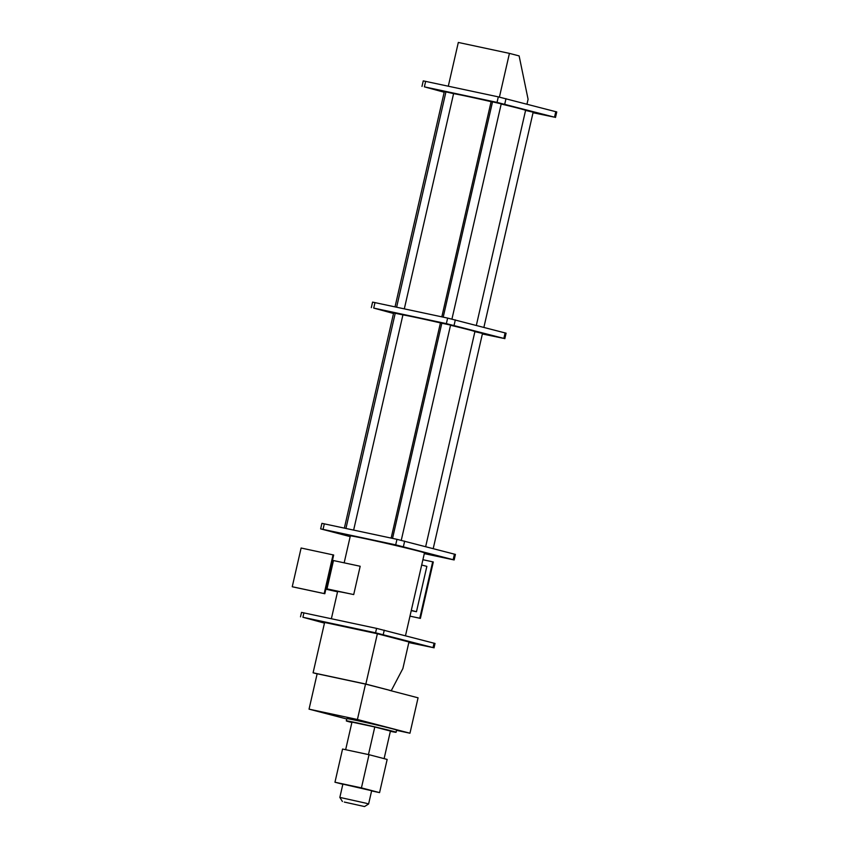 <?xml version="1.0" encoding="UTF-8"?>
<svg xmlns="http://www.w3.org/2000/svg" width="849" height="849" viewBox="0 0 849 849"><rect width="100%" height="100%" fill="white"/><g stroke="black" fill="none" stroke-linecap="round" stroke-linejoin="round"><path stroke-width="1.27" d="M344.333 802.061L364.529 806.55L344.333 802.061M366.089 803.228L368.604 803.992L371.65 790.716L342.879 784.126L339.844 797.402L366.089 803.228M390.37 731.318A25.544 0.531 -167.1 0 0 396.09 732.284A25.544 0.531 -167.1 0 0 391.729 730.968A25.544 0.531 -167.1 0 0 363.892 724.377A25.544 0.531 -167.1 0 0 346.307 720.875A25.544 0.531 -167.1 0 0 350.658 722.191A25.544 0.531 -167.1 0 0 351.879 722.499M396.09 732.284L396.6 730.066A25.544 0.531 -167.1 0 0 392.238 728.76A25.544 0.531 -167.1 0 0 364.391 722.17A25.544 0.531 -167.1 0 0 346.806 718.668L346.307 720.875M425.667 546.607L474.909 331.609A37.802 0.796 -167.1 0 0 468.457 329.677A37.802 0.796 -167.1 0 0 450.522 325.263M501.197 104.024A37.802 0.796 12.9 0 1 519.132 108.439A37.802 0.796 12.9 0 1 525.584 110.381L476.342 325.369M405.493 635.71L424.468 552.901A38.025 0.796 -167.1 0 0 417.973 550.948A38.025 0.796 -167.1 0 0 376.51 541.142A38.025 0.796 -167.1 0 0 350.329 535.921L344.163 562.834M408.825 642.566L433.043 647.596L375.555 632.802L302.913 617.265L324.467 623.113M317.133 673.851L313.09 672.801L324.615 622.466L377.37 633.747L408.953 641.993L402.882 668.534L391.24 690.704L365.845 684.071L377.37 633.747M331.375 618.709L337.594 591.562A38.025 0.796 12.9 0 1 353.704 594.576L326.992 588.866L333.477 560.552L332.468 560.308M499.414 97.094L509.432 53.381L519.121 55.907L528.089 99.28L526.974 104.13M483.888 327.343L533.161 112.195L525.573 110.423M451.944 319.065L501.228 103.854L492.526 101.827L443.21 317.144M441.82 316.847L491.104 101.668L492.526 101.827M404.315 308.834L453.589 93.645A37.802 0.796 12.9 0 1 491.104 101.668M396.621 307.189L445.937 91.862L453.589 93.645M395.029 306.85L444.314 91.681L445.937 91.862M533.045 112.737L554.524 117.183L497.036 102.389L424.394 86.853L444.186 92.233M555.49 117.47L556.753 111.941L498.31 96.86L423.258 80.878L421.985 86.407M482.37 333.975L503.85 338.411L446.372 323.628L373.719 308.091L393.512 313.472M401.269 540.293L450.564 325.093L440.429 322.907A37.802 0.796 -167.1 0 0 402.925 314.883L393.639 312.92L344.365 528.078M433.223 548.581L482.497 333.424L474.899 331.662M504.815 338.709L506.089 333.179L447.635 318.088L372.584 302.106L371.321 307.635M345.946 528.418L395.263 313.101M353.64 530.063L402.925 314.883M391.145 538.086L440.429 322.907M392.546 538.383L441.862 323.066M424.298 553.622L454.151 559.947L455.414 554.408L396.971 539.327L321.909 523.345L320.646 528.874L350.17 536.621M454.151 559.947L395.698 544.856L320.646 528.874M448.304 86.163L458.322 42.45L509.432 53.381M434.009 647.883L435.017 643.457L376.574 628.377L301.522 612.394L300.504 616.82M411.298 610.378L416.466 611.726L426.856 566.368L421.688 565.02M416.466 611.726L411.245 610.611M419.767 618.231L409.982 616.141L420.393 618.39L419.767 618.231L432.682 561.815L422.898 559.724M420.393 618.39L433.308 561.974L432.682 561.815M325.857 589.195L337.541 591.795M353.704 594.576L360.188 566.262L333.477 560.552M326.992 588.866L325.984 588.622M292.873 586.903L324.817 593.727L333.678 555.013L301.108 548.019L292.247 586.733L292.873 586.903M324.817 593.727L324.191 593.568L333.052 554.853M324.191 593.568L292.247 586.733M346.732 718.986L309.047 709.148L317.155 673.756L365.526 684.092L391.24 690.704M313.09 672.801L365.845 684.071M389.044 690.237L418.069 697.814L409.961 733.218L357.418 719.496L365.526 684.092M396.536 730.342L409.961 733.218M309.047 709.148L357.418 719.496M384.109 758.635L390.423 731.063L374.791 726.977L351.974 722.096L345.649 749.699M368.466 754.57L374.791 726.977M371.597 790.918L379.567 792.616L387.165 759.431L369.028 754.697L342.561 749.041L334.962 782.226L342.847 784.285M379.567 792.616L361.43 787.883L369.028 754.697M361.43 787.883L334.962 782.226M497.036 102.389L498.31 96.86M504.731 104.183L505.993 98.654M424.394 86.853L425.657 81.324M554.524 117.183L555.787 111.654M446.372 323.628L447.635 318.088M454.056 325.422L455.329 319.882M373.719 308.091L374.993 302.562M503.85 338.411L505.113 332.882M395.698 544.856L396.971 539.327M403.392 546.65L404.655 541.121M323.055 529.33L324.318 523.791M453.175 559.65L454.448 554.121M384.257 630.17L383.249 634.596M376.574 628.377L375.555 632.802M434.051 643.171L433.043 647.596M303.921 612.84L302.913 617.265M364.529 806.55L368.604 803.992M342.402 801.488L339.844 797.402"/></g></svg>
